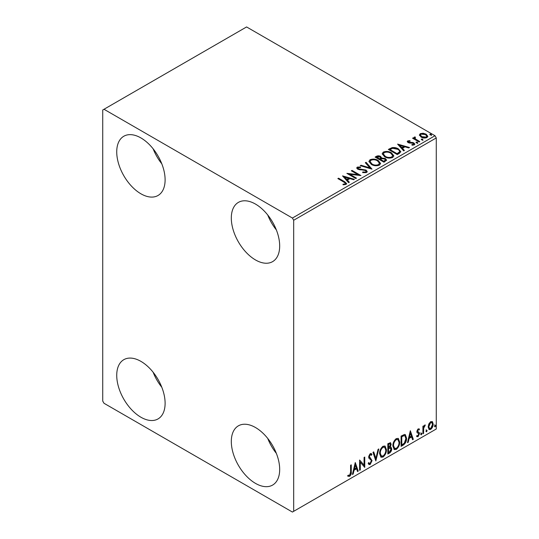 <?xml version="1.0" encoding="UTF-8"?>
<svg xmlns="http://www.w3.org/2000/svg" width="539" height="539" viewBox="0 0 539 539"><rect width="100%" height="100%" fill="white"/><g stroke="black" fill="none" stroke-linecap="round" stroke-linejoin="round"><path stroke-width="0.81" d="M255.499 483.382A34.206 19.748 60 0 1 233.151 453.238A34.206 19.748 60 0 1 238.393 425.83A34.206 19.748 60 0 1 255.499 427.528A34.206 19.748 60 0 1 277.841 457.672A34.206 19.748 60 0 1 272.599 485.08A34.206 19.748 60 0 1 255.499 483.382M276.366 453.38A34.206 19.748 60 0 1 267.728 438.423M140.922 193.797A34.206 19.748 60 0 1 118.573 163.654A34.206 19.748 60 0 1 123.815 136.239A34.206 19.748 60 0 1 140.922 137.937A34.206 19.748 60 0 1 163.27 168.08A34.206 19.748 60 0 1 158.021 195.489A34.206 19.748 60 0 1 140.922 193.797M161.788 163.789A34.206 19.748 60 0 1 153.15 148.831M255.499 259.946A34.206 19.748 60 0 1 233.151 229.803A34.206 19.748 60 0 1 238.393 202.388A34.206 19.748 60 0 1 255.499 204.086A34.206 19.748 60 0 1 277.841 234.229A34.206 19.748 60 0 1 272.599 261.637A34.206 19.748 60 0 1 255.499 259.946M276.366 229.937A34.206 19.748 60 0 1 267.728 214.98M140.922 417.233A34.206 19.748 60 0 1 118.573 387.09A34.206 19.748 60 0 1 123.815 359.681A34.206 19.748 60 0 1 140.922 361.373A34.206 19.748 60 0 1 163.27 391.516A34.206 19.748 60 0 1 158.021 418.931A34.206 19.748 60 0 1 140.922 417.233M161.788 387.231A34.206 19.748 60 0 1 153.15 372.274M102.727 110.003L102.727 401.063L104 403.273L292.414 512.05L293.688 511.316L293.688 220.256L292.414 218.046L104 109.269L102.727 110.003M428.822 423.95L430.674 421.633L432.521 421.808L433.188 424.099C433.201 426.221 432.366 427.993 430.674 429.421L429.179 429.563L428.161 427.003L428.822 423.95M432.163 421.505L432.676 423.802L433.188 424.099M422.906 433.774L422.906 426.255L423.587 425.857L423.587 426.962L424.779 425.035L425.305 424.995L423.694 428.209L423.587 433.376L422.906 433.774M418.156 428.862L419.477 429.172L419.072 430.048L418.197 429.765L417.536 431.16L419.254 432.676L419.477 433.713L418.028 436.718L416.62 436.516L417.011 435.593L417.954 435.842L418.79 434.144L418.628 433.524L417.065 432.622L416.849 431.591L418.156 428.862M419.099 428.869L419.477 429.172L418.965 428.876L418.601 429.677M419.072 430.048L417.685 429.468L417.024 430.863L417.536 431.16M417.024 430.863L417.186 431.449L419.254 432.676L418.742 432.386L419.477 433.713M417.011 435.593L417.954 435.842M418.628 433.524L417.065 432.622M403.152 445.174L401.083 446.373L401.083 436.085L404.553 434.447L405.321 434.636L406.568 438.194C406.669 441.104 405.53 443.429 403.152 445.174L402.646 444.884L401.083 445.787M387.831 454.02L387.831 443.732L390.526 442.714L391.146 444.372L390.31 447.04L391.065 447.175L391.712 448.859C391.705 450.564 391.004 451.945 389.609 452.996L387.831 454.02M375.831 460.946L372.975 452.309L373.722 451.877L375.892 458.433L378.055 449.378L378.802 448.947L375.831 460.946M360.295 469.92L359.607 470.318L359.607 460.023L364.068 465.13L364.068 457.456L364.748 457.059L364.748 467.347L360.295 462.267L360.295 469.92L359.607 469.725M350.586 472.083L350.586 465.238L351.266 464.84L351.266 471.787C351.543 473.498 351.004 475.014 349.643 476.335L347.958 476.119L348.302 475.128L349.636 475.283L350.586 472.083M348.295 476.355L347.958 476.119M293.688 511.316L436.273 428.997L436.273 137.937L293.688 220.256M355.268 462.529L358.24 471.106L357.492 471.537L356.575 468.768L354.076 470.21L353.16 474.037L352.412 474.468L355.268 462.529M370.178 464.477L369.026 464.557L368.177 463.385L368.737 462.543L369.431 463.473L370.131 463.452L371.378 460.986L371.155 460.104L368.986 458.318L368.636 456.951L370.226 453.629L371.236 453.569L371.95 454.377L371.411 455.32L370.219 454.694L369.323 456.513L372.065 460.602L370.178 464.477L368.784 464.369M369.707 454.397L370.839 454.646L369.707 454.397L368.811 456.216L369.323 456.513M379.604 453.67C379.55 450.766 380.682 448.3 382.986 446.265L385.055 446.083L386.456 449.667C386.503 452.578 385.365 455.044 383.04 457.052L381.012 457.213L379.604 453.67M392.857 446.022C392.803 443.112 393.935 440.646 396.239 438.611L398.308 438.429L399.709 442.014C399.756 444.924 398.617 447.39 396.293 449.398L394.265 449.566L392.857 446.022M410.334 430.742L413.305 439.312L412.557 439.743L411.648 436.974L409.141 438.423L408.225 442.249L407.477 442.681L410.334 430.742M420.73 434.299L421.303 433.113L421.875 433.639L421.303 434.832L420.757 434.555M421.303 433.113L421.875 433.639L421.363 433.349L420.797 434.535M425.985 431.267L426.558 430.082L427.131 430.607L426.558 431.793L426.012 431.517M426.558 430.082L427.131 430.607L426.618 430.311L426.053 431.503M434.555 426.322L435.128 425.13L435.701 425.662L435.128 426.848L434.582 426.571M435.128 425.13L435.701 425.662L435.189 425.365L434.616 426.551M419.457 135.356L420.231 133.665L423.149 133.221L426.127 134.171L427.838 136.333L426.969 137.553C424.887 138.314 422.933 138.152 421.1 137.074L419.376 134.891M415.023 137.593L415.454 138.968L419.773 141.582L419.086 141.979L412.571 138.22L413.258 137.822L414.215 138.375L413.959 137.654L415.077 136.893L415.448 137.485L414.787 138.57M408.549 141.333L408.764 142.222L412.658 142.485L413.891 142.936L414.835 144.135L414.323 144.856L412.032 145.159L411.823 144.587L413.447 144.439L413.238 143.347L408.111 142.633L407.241 141.555L407.706 140.895L409.957 140.666L410.112 141.218L408.549 141.333L408.333 142.235M413.447 144.439L413.447 145.025L413.447 144.439M399.332 153.379L397.263 154.572L388.349 149.431L392.143 147.612C394.595 147.356 396.677 147.787 398.402 148.899L400.787 151.668L399.332 153.379M384.011 162.226L375.097 157.085L376.357 156.357C377.785 155.609 379.207 155.643 380.622 156.445L381.679 158.021L385.365 158.527L386.611 160.103L384.011 162.226M381.706 157.786L381.679 158.607L385.365 159.113L385.365 158.527M372.011 169.152L360.247 165.655L360.995 165.224L369.922 167.878L365.327 162.724L366.075 162.293L372.011 169.152M356.474 178.126L355.787 178.517L346.88 173.376L357.984 174.636L351.334 170.802L352.021 170.405L360.935 175.552L349.845 174.292L356.474 178.126M343.781 182.007L337.852 178.584L338.539 178.187L344.556 181.663L346.658 183.59L346.051 184.405L343.336 184.783L342.999 184.19L344.549 184.068L345.425 183.428L345.128 184.473L345.128 183.887C345.533 183.145 345.081 182.519 343.781 182.007M292.414 218.046L435 135.727L246.586 26.95L104 109.269M342.534 175.882L354.419 179.312L353.672 179.743L349.899 178.618L347.399 180.066L349.339 182.243L348.592 182.674L342.534 175.882M358.172 167.642L358.401 168.815L366.062 170.068L367.234 171.618L366.587 172.547L362.639 172.581L362.747 171.995L365.624 172.049L366.089 171.389L365.361 170.459L357.755 169.233L356.71 167.946L357.269 167.11L360.497 166.989L360.51 167.616L358.172 167.642L357.842 168.694M371.364 164.429L368.925 161.404L370.03 159.746C372.934 158.702 375.656 158.931 378.183 160.447L380.588 163.479L379.449 165.123C376.566 166.14 373.871 165.911 371.364 164.429M384.624 156.775L382.178 153.75L383.283 152.092C386.187 151.048 388.909 151.284 391.435 152.793L393.841 155.825L392.702 157.469C389.818 158.493 387.123 158.257 384.624 156.775M397.607 144.088L409.485 147.518L408.744 147.949L404.971 146.83L402.465 148.272L404.405 150.448L403.664 150.88L397.607 144.088M416.283 142.869L416.115 142.107L417.429 142.208L417.597 142.963L416.283 142.869L416.115 142.107L416.115 142.694L417.429 142.795L417.429 142.208L417.597 142.963M421.538 139.83L421.37 139.075L422.684 139.17L422.852 139.931L421.538 139.83L421.37 139.075L421.37 139.662L422.684 139.763L422.684 139.17L422.852 139.931M430.109 134.885L429.94 134.13L431.254 134.224L431.422 134.986L430.109 134.885L429.94 134.13L429.94 134.716L431.254 134.817L431.254 134.224L431.422 134.986M435 135.727L436.273 137.937M338.364 178.881L338.539 178.187M338.539 178.78L346.597 183.873M342.999 184.776L344.549 184.655L344.549 184.068M344.549 184.655L345.128 184.473M343.127 176.543L353.746 179.696M348.996 182.445L347.399 180.066M344.744 177.088L344.744 177.675L346.779 179.959L348.693 178.847L348.693 178.261L344.744 177.088L346.779 179.372L348.693 178.261M346.779 179.959L346.779 179.372M347.951 173.989L357.984 175.229L357.984 174.636M351.846 171.092L352.021 170.405M352.021 170.991L359.877 175.532M355.969 178.416L349.845 174.885L349.845 174.292M362.74 172.601L362.747 171.995M362.747 172.588L365.624 172.635L365.624 172.049M365.624 172.635L366.089 171.389M356.764 168.235L357.269 167.11M357.269 167.703L360.497 167.575L360.497 166.989M358.172 168.235L358.401 168.815M358.401 169.401L359.971 169.825L359.971 169.239M359.971 169.825L361.703 169.852L361.703 169.266M361.703 169.852L366.062 170.654L366.062 170.068M366.062 170.654L367.194 171.894M360.921 165.857L360.995 165.224M360.995 165.817L369.922 168.464L369.922 167.878M365.671 163.115L366.075 162.293M366.075 162.879L371.539 169.01M368.952 161.707L370.03 159.746M370.03 160.332C372.934 159.288 375.656 159.524 378.183 161.033L378.183 160.447M378.183 161.033L380.561 163.768M370.091 161.599L372.051 164.617C374.046 165.803 376.202 165.999 378.513 165.197L379.443 163.216L377.495 160.838C375.488 159.645 373.311 159.45 370.973 160.258L370.091 161.599L372.051 164.031C374.046 165.217 376.202 165.412 378.513 164.611L379.443 163.216M378.513 165.197L378.513 164.611M372.051 164.617L372.051 164.031M375.609 157.375L376.357 156.943C377.785 156.195 379.207 156.229 380.622 157.031L380.622 156.445M380.622 157.031L381.679 158.607M385.365 159.113L386.564 160.386M380.467 159.389L380.467 159.975L383.781 161.889L385.452 160.501L384.678 158.917L382.01 158.621L380.467 159.389L383.781 161.302L385.452 159.915M376.7 157.213L376.7 157.799L379.557 159.45L380.723 158.392L379.948 156.849L376.7 157.213L379.557 158.864L380.723 157.806M379.907 159.248L379.907 158.661M379.557 159.45L379.557 158.864M384.563 161.437L384.563 160.851M383.781 161.889L383.781 161.302M382.205 154.053L383.283 152.092M383.283 152.678C386.187 151.634 388.909 151.87 391.435 153.379L391.435 152.793M391.435 153.379L393.814 156.115M383.344 153.945L385.304 156.964C387.298 158.156 389.454 158.345 391.765 157.543L392.695 155.562L390.748 153.184C388.74 151.991 386.564 151.796 384.226 152.604L383.344 153.945L385.304 156.377C387.298 157.563 389.454 157.759 391.765 156.957L392.695 155.562M391.765 157.543L391.765 156.957M385.304 156.964L385.304 156.377M388.862 149.721L392.143 148.198L392.143 147.612M392.143 148.198C394.595 147.942 396.677 148.373 398.402 149.492L398.402 148.899M398.402 149.492L400.753 151.958M399.379 152.625L399.379 152.038C399.749 150.967 399.197 150.051 397.715 149.296L392.621 148.306L389.953 149.559L397.034 153.649L399.379 152.038L399.379 152.625L397.769 153.817L397.769 153.224M389.953 149.559L389.953 150.152L397.034 154.242L397.769 153.817M397.034 154.242L397.034 153.649M398.2 144.748L408.818 147.908M404.061 150.65L402.465 148.272M399.81 145.294L399.81 145.887L401.845 148.164L403.765 147.059L403.765 146.467L399.81 145.294L401.845 147.578L403.765 146.467M401.845 148.164L401.845 147.578M407.309 141.858L407.706 140.895M407.706 141.481L408.879 141.218M409.957 141.205L409.957 140.666M408.549 141.919L408.764 142.808L408.764 142.222M408.764 142.808L409.519 143.051L409.519 142.464M409.519 143.051L412.658 143.071L412.658 142.485M412.658 143.071L413.891 143.522L413.891 142.936M413.891 143.522L414.774 144.412M412.719 145.213L413.447 145.025M417.429 142.795L417.597 143.556M413.083 138.51L413.258 137.822M413.258 138.408L414.215 138.961L414.215 138.375M414.019 137.977L414.336 137.068M414.336 137.654L415.077 137.485L415.077 136.893M415.023 138.179L415.454 138.968M415.454 139.554L419.261 141.872M422.684 139.763L422.852 140.517M419.409 135.188L420.231 133.665M420.231 134.251L423.149 133.807L423.149 133.221M423.149 133.807L426.127 134.757L426.127 134.171M426.127 134.757L427.798 136.623M420.447 134.993L421.794 137.27L426.167 137.681L426.78 136.192L425.446 134.568L421.026 134.13L420.447 134.993L421.794 136.677L426.167 137.095L426.78 136.192M426.167 137.681L426.167 137.095M421.794 137.27L421.794 136.677M431.254 134.817L431.422 135.572M350.761 465.137L350.761 471.497C351.037 473.208 350.491 474.718 349.131 476.045L349.643 476.335M349.131 476.045L347.446 475.829M355.154 463.014L357.728 470.81L358.24 471.106M357.728 470.81L357.33 471.046M354.076 470.21L353.564 469.92L356.07 468.472L356.575 468.768M353.564 469.92L352.647 473.747L353.16 474.037M355.322 464.982L354.817 464.685L353.86 468.694L354.366 468.991L356.286 467.879L355.322 464.982L354.366 468.991M359.607 460.084L364.068 465.13M364.243 457.348L364.243 467.01M364.31 467.091L364.748 467.347M359.789 469.624L359.789 461.97L360.295 462.267M368.548 462.826L369.431 463.473M370.973 453.467L371.95 454.377M371.438 454.087L371.027 454.808M368.811 456.216L369.734 457.604M369.228 457.308L370.583 458.137M370.071 457.847L372.065 460.602M371.553 460.313L369.673 464.18M373.379 452.08L375.38 458.137L375.892 458.433M378.129 449.331L375.555 460.104M384.792 445.962L385.951 449.371L386.456 449.667M385.951 449.371C385.991 452.282 384.853 454.748 382.535 456.755L383.04 457.052M382.535 456.755L380.77 457.045M384.657 447.202L382.508 447.006C380.649 448.65 379.739 450.644 379.779 452.976L380.911 455.832L383.02 456.007C384.9 454.39 385.816 452.41 385.776 450.058L384.657 447.202L383.02 447.303C381.154 448.947 380.244 450.934 380.291 453.272L381.417 456.129M382.508 447.006L383.02 447.303M379.779 452.976L380.291 453.272M390.243 442.62L391.146 444.372M390.634 444.075L390.249 445.928M389.805 446.75L390.31 447.04M390.775 447.067L391.712 448.859M391.206 448.563C391.193 450.267 390.492 451.648 389.104 452.699L389.609 452.996M389.104 452.699L387.831 453.434M389.441 447.747L390.559 448.111L389.441 447.747L388.006 448.455L388.006 452.275L388.518 452.571L389.299 452.12L391.031 449.256L389.953 448.037L388.518 448.744L388.518 452.571M390.108 443.806L389.603 443.516L388.006 444.096L388.006 447.397L388.518 447.693L390.458 444.783L390.108 443.806L388.518 444.392L388.518 447.693M388.713 443.691L389.225 443.981M388.006 444.096L388.518 444.392M388.006 448.455L388.518 448.744M398.045 438.308L399.204 441.717L399.709 442.014M399.204 441.717C399.244 444.635 398.105 447.094 395.788 449.108L396.293 449.398M395.788 449.108L394.022 449.391M397.91 439.554L395.761 439.359C393.901 441.003 392.992 442.991 393.032 445.329L394.164 448.185L396.273 448.36C398.153 446.737 399.069 444.756 399.028 442.404L397.91 439.554L396.273 439.649C394.407 441.293 393.497 443.287 393.544 445.618L394.669 448.475M395.761 439.359L396.273 439.649M393.032 445.329L393.544 445.618M405.058 434.515L406.056 437.897L406.568 438.194M406.056 437.897C406.157 440.808 405.018 443.132 402.646 444.884M404.904 435.775L403.684 435.337L401.259 436.449L401.259 444.628L401.771 444.918L404.338 443.173L405.88 438.584L404.904 435.775L404.189 435.633L401.771 436.738L401.771 444.918M401.259 436.449L401.771 436.738M403.684 435.337L404.189 435.633M410.219 431.22L412.8 439.022L413.305 439.312M412.8 439.022L412.396 439.251M409.141 438.423L408.629 438.126L411.136 436.684L411.648 436.974M408.629 438.126L407.72 441.953L408.225 442.249M410.395 433.188L409.883 432.898L408.926 436.9L409.438 437.196L411.351 436.091L410.395 433.188L409.438 437.196M418.567 429.751L417.685 429.468M417.186 431.449L417.873 431.833M418.965 433.417L417.523 436.422L418.028 436.718M417.523 436.422L416.694 436.597M417.226 432.824L417.9 433.167M420.797 432.817L421.363 433.349M423.081 426.154L423.587 426.962M424.651 425.123L424.469 425.689L424.975 425.985M424.469 425.689L424.671 426.026M423.432 426.875L423.189 427.912L423.694 428.209M423.189 427.912L423.081 433.086L423.587 433.376M426.053 429.785L426.618 430.311M432.676 423.802C432.696 425.925 431.86 427.703 430.162 429.125L430.674 429.421M430.162 429.125L428.936 429.381M431.705 422.488L430.162 422.266L428.337 426.315L429.078 428.276L430.674 428.498L432.5 424.496L431.705 422.488L430.674 422.563L428.842 426.612L429.59 428.572M430.162 422.266L430.674 422.563M428.337 426.315L428.842 426.612M434.616 424.84L435.189 425.365M344.556 182.249L344.556 181.663M376.357 156.943L376.357 156.357M389.704 149.236L389.704 148.649M410.873 143.044L410.873 142.458M417.584 140.908L417.584 140.315M350.761 471.497L351.266 471.787M388.349 448.253L388.862 448.549M401.71 436.186L402.215 436.482M423.081 430.553L423.587 430.85M418.763 429.772L418.251 429.475M417.92 431.941L417.408 431.645M417.314 435.856L416.802 435.566M418.446 433.369L417.934 433.073"/></g></svg>
